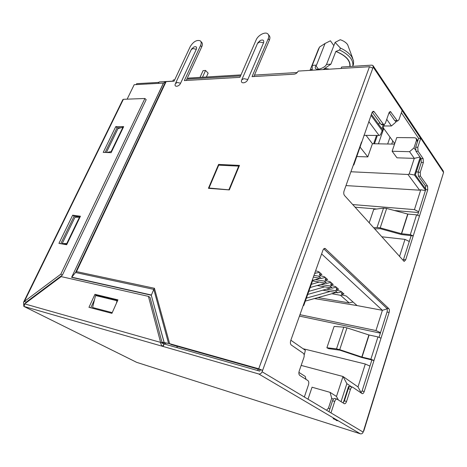 <?xml version="1.0" encoding="UTF-8"?>
<svg xmlns="http://www.w3.org/2000/svg" width="467" height="467" viewBox="0 0 467 467"><rect width="100%" height="100%" fill="white"/><g stroke="black" fill="none" stroke-linecap="round" stroke-linejoin="round"><path stroke-width="0.7" d="M340.408 48.048L339.655 49.992C349.31 54.814 353.688 60.196 352.789 66.133L353.507 64.218L353.56 60.739L351.692 56.676C349.228 53.226 345.469 50.348 340.408 48.048L335.113 42.386L340.239 39.724C343.56 40.804 346.029 42.444 347.629 44.651L352.766 58.503M353.507 64.218L353.151 65.176M349.409 386.845L348.598 386.291L343.286 402.752M303.999 354.272L304.163 354.996M341.033 401.649L346.864 383.646L351.523 386.839M326.532 410.254L328.47 408.07L331.704 398.234L333.315 399.25M420.755 158.144L415.356 174.839L425.811 189.228M414.001 147.858L416.517 140.199L416.126 138.273L414.696 137.759L396.769 137.555L392.122 151.25L409.577 151.687L414.001 147.858L415.507 150.035M425.519 190.203L414.457 175.014L420.183 157.321M384.294 124.742L382.204 130.742L371.02 115.396M386.74 119.33L391.434 125.979L396.051 121.94L395.473 121.099M396.051 121.94L396.337 121.099M371.399 114.333L381.878 128.752L383.267 124.753M347.01 392.735L346.561 392.607M305.996 379.373L305.243 376.443L298.903 372.386M304.332 354.5L305.371 350.32L290.842 340.215M321.617 253.925L382.397 310.316L387.09 308.845M314.431 298.565L357.074 305.581L382.397 310.316L375.958 330.548L380.517 332.638M299.446 316.095L380.36 333.129M355.06 207.179L376.752 209.012M394.411 210.506L418.461 212.538M369.946 366.093L365.299 364.021L358.008 386.921L361.125 392.694M358.008 386.921L343.006 376.49L346.864 383.646M301.168 365.416L343.006 376.49L336.479 396.465L338.353 399.945M336.479 396.465L330.076 392.356L312.055 387.213L307.998 399.186M331.704 398.234L330.076 392.356M409.577 151.687L414.287 158.366L419.991 157.035M392.122 151.25L396.973 157.817L414.287 158.366L409.168 174.033L414.457 175.014M409.168 174.033L407.971 174.477L419.605 190.192L420.779 189.777L425.39 190.606M420.779 189.777L414.457 209.619L418.712 211.744M409.314 241.497L404.982 239.378L399.536 256.482M368.807 121.595L379.093 135.477L363.91 135.337M382.204 130.742L380.36 134.969L379.093 135.477M379.554 122.313L378.784 124.502M357.074 305.581L346.275 296.037L342.772 295.051L341.488 293.924L343.975 294L341.021 291.396L337.489 290.41L336.176 289.254L338.668 289.312L335.645 286.639L332.078 285.646L330.729 284.467L333.228 284.502L330.128 281.764L326.532 280.778L325.155 279.564L327.653 279.581L324.483 276.773L320.852 275.781L319.434 274.538L321.944 274.532L318.692 271.654L315.593 270.813M375.958 330.548L299.948 314.682M365.299 364.021L303.095 348.738M404.982 239.378L381.755 236.775M352.69 204.558L414.457 209.619M416.307 171.897L418.216 171.979M419.605 190.192L345.989 185.586M350.921 171.757L407.971 174.477M383.862 125.979L391.434 125.979M172.72 81.246L173.333 79.933L174.693 79.851M186.841 79.127L240.546 75.917M254.48 75.082L297.251 72.525M177.372 347.728L176.777 346.146M158.459 83.354L159.136 81.929L172.772 81.135M366.035 135.354L372.433 143.725L394.539 144.122M356.846 156.55L367.809 156.9L372.433 143.725M240.99 74.895L188.493 78.094L188.049 79.051M229.35 189.865L209 188.032L209.414 188.388M209 188.032L218.719 165.166L238.713 166.112L239.051 166.439M238.713 166.112L228.993 189.555M329.212 69.186L325.032 68.392L324.828 69.455M323.1 69.56L330.905 64.16L326.509 64.452L325.948 65.199C325.622 66.688 318.22 70.686 315.756 68.766C315.003 67.785 315.062 66.816 315.949 65.859L316.509 65.117L312.248 65.403L312.201 70.225M311.273 70.284L311.956 69.209L310.24 70.348M360.162 147.239L367.809 156.9M377.365 135.465L374.458 143.766M391.731 144.075L392.788 140.958M339.655 49.992L335.837 51.434C345.749 55.561 350.413 60.593 349.824 66.518M335.837 51.434L330.905 64.16M309.995 70.365L318.401 49.228L319.556 47.021L312.248 65.403M378.416 143.836L383.757 128.466M336.012 51.417C345.971 55.532 350.647 60.564 350.034 66.507M319.556 47.021L325.073 43.466L316.509 65.117M333.847 45.643L330.414 40.792L325.073 43.466M387.668 143.999L390.021 137.135M335.113 42.386L326.509 64.452M320.035 272.845L319.434 274.538M325.738 277.888L325.155 279.564M331.307 282.804L330.729 284.467M336.742 287.608L336.176 289.254M341.488 293.924L342.042 292.295M312.715 280.387L320.07 278.244M206.396 77.002L208.13 73.167L205.562 70.453L202.485 77.242M205.562 70.453L203.081 70.622L200.004 77.394M319.218 282.056L311.302 284.345M310.17 287.532L325.54 283.13M330.122 291.478L306.399 298.115M305.336 301.092L336.117 292.54M324.734 286.826L308.81 291.35M307.712 294.432L330.887 287.894M317.974 297.584L349.199 302.908L353.029 302.003M349.199 302.908L340.484 295.29L331.815 293.737M322.779 290.176L337.647 292.815L341.616 291.922M337.647 292.815L335.195 290.672L326.462 289.137M317.192 285.518L332.294 288.133L336.298 287.217M332.294 288.133L329.784 285.938L320.987 284.432M312.522 280.924L326.812 283.341L330.846 282.401M326.812 283.341L324.238 281.093L315.377 279.616M313.339 277.141L321.191 278.431L325.26 277.462M321.191 278.431L318.558 276.131L313.964 275.384M314.711 273.283L319.539 272.401M340.484 295.29L342.959 295.103M335.195 290.672L337.705 290.468M329.784 285.938L332.329 285.716M324.238 281.093L326.818 280.854M318.558 276.131L321.173 275.869M158.231 83.365L158.687 82.408L136.673 83.675L136.218 84.609M191.458 49.158L193.933 46.986C196.239 46.215 197.039 46.974 196.333 49.274L180.606 83.208C179.036 86.85 173.87 87.446 175.318 83.856L177.086 82.42L180.606 83.208M257.731 42.941L260.189 40.53C263.055 39.415 264.182 40.168 263.563 42.789L247.819 79.513C246.156 83.698 239.81 84.013 241.766 79.845L243.873 78.66L247.819 79.513M333.082 418.648L337.968 420.814L336.193 420.475L337.968 420.814L333.082 418.648M353.21 165.336L353.887 164.857L371.989 112.681L373.6 111.309L374.242 111.829L383.781 124.753L385.328 123.387L388.964 112.926L390.459 111.601L397.505 121.093L398.952 119.774L402.11 110.527L420.709 138.366L418.607 138.343L415.688 147.245L415.939 151.191L421.053 158.57L421.292 162.44L418.14 172.212L418.385 176.077L425.466 185.884L425.694 189.643L417.667 215.053M415.688 147.245L417.796 147.286L420.709 138.366M417.796 147.286L418.041 151.244L415.939 151.191M421.053 158.57L423.137 158.634L418.041 151.244M423.137 158.634L423.371 162.51L420.224 172.311L420.463 176.176L427.527 186.006L427.749 189.771L425.694 189.643M369.187 222.841L373.734 209.409L383.518 208.124L386.658 208.44L407.709 214.055L416.587 214.843L419.471 216.069L427.749 189.771M353.887 164.857L353.642 164.127L344.074 190.962C343.537 192.813 343.677 194.319 344.494 195.475L404.136 261.438L405.689 259.821L413.225 235.899L401.351 234.522L380.22 228.684L374.627 228.871M364.219 391.533L373.985 360.501L371.872 359.999L362.094 390.949L364.219 391.533C363.665 393.074 362.993 393.786 362.205 393.663L352.573 387.125C351.75 386.991 351.044 387.715 350.466 389.297L346.549 401.492C345.948 403.12 345.224 403.867 344.366 403.733L337.005 399.116C336.117 398.97 335.364 399.734 334.74 401.398L330.98 412.904L304.332 397.003L308.459 384.907C309.037 382.87 308.874 381.44 307.957 380.617L299.756 375.404C298.804 374.552 298.623 373.086 299.219 371.008L303.848 357.699C304.443 355.65 304.268 354.179 303.328 353.291L291.309 345.043C290.316 344.109 290.13 342.591 290.748 340.49L322.907 250.306C323.479 248.876 324.209 248.251 325.096 248.438L388.824 308.629L386.723 308.243C387.377 309.066 387.476 310.333 387.026 312.032L379.064 337.232M368.895 334.962L361.808 357.039L339.719 349.66L336.514 348.872L326.888 347.752L334.109 326.427L343.765 327.157L346.963 327.869L368.895 334.962L377.949 336.917L381.014 338.19L389.128 312.429C389.571 310.718 389.472 309.458 388.824 308.629M330.98 412.904L363.168 432.115L363.466 431.152M363.758 431.146L443.574 172.451L373.209 67.108L262.104 371.79L304.332 397.003M303.165 305.675L303.772 305.488L312.814 280.107L312.476 279.558M303.772 305.488L303.41 304.98M394.708 143.62L383.244 127.754M341.068 68.456L341.611 67.038L371.709 65.146L372.94 65.503L373.209 67.108M371.872 359.999L361.872 357.541L339.853 350.18L328.534 348.627L326.888 347.752M373.67 227.808L377.056 227.47L380.208 227.849L401.404 233.693L410.312 234.667L413.225 235.899L419.471 216.069M361.808 357.039L370.886 359.222L373.985 360.501L381.014 338.19M373.256 65.981L443.247 170.969L443.574 172.451M323.759 248.87L386.723 308.243M335.008 398.573L334.821 398.479C333.934 398.333 333.175 399.092 332.557 400.756L328.966 411.701M401.369 112.693L418.607 138.343M411.153 235.677L403.173 260.51M389.134 112.518L394.755 120.626L395.771 121.099M262.617 370.372L258.724 368.778L169.649 343.689L171.29 344.593L262.617 370.372M253.867 76.53L269.371 40.15L268.227 38.726L252.034 76.635L294.093 74.189C295.926 73.909 297.292 72.875 298.185 71.089L369.496 66.717L372.824 68.159M241.888 79.559L257.521 43.373L259.664 42.024L263.563 42.789M268.227 38.726C269.091 36.566 268.939 34.943 267.772 33.858C265.221 31.4 258.012 35.206 256.138 39.946L239.927 77.341L184.354 80.569L200.541 45.538C201.475 43.384 201.394 41.82 200.296 40.833C196.782 39.642 193.431 41.551 190.25 46.572L174.074 81.165L166.106 81.632L76.512 271.607L154.443 288.291L169.649 343.689L164.209 342.591M186.228 80.458L201.732 46.834C202.66 44.686 202.579 43.122 201.481 42.135L200.763 41.347M269.371 40.15C270.23 37.99 270.078 36.368 268.91 35.282L268.426 34.675M218.579 164.425L208.422 188.312L229.326 189.911L239.483 165.4L218.579 164.425L219.42 165.201M260.288 369.712L259.769 371.131L164.11 343.957L163.158 346.496L24.086 306.48L24.681 303.889L160.595 342.393L164.045 343.963M363.168 432.115C362.596 433.504 361.651 434.065 360.331 433.802L258.73 373.968L163.076 346.45M258.73 373.968C260.207 374.201 261.327 373.477 262.104 371.79M137.17 362.497L360.331 433.802M136.93 362.433L136.481 362.246M168.569 343.426L153.795 289.371L154.443 288.291M166.106 81.632L165.557 81.778L75.566 272.5L71.778 277.182L151.419 295.01L153.795 289.371L75.566 272.5L76.512 271.607M162.002 342.41L165.61 343.432L166.34 343M165.557 81.778L163.421 83.073L71.591 277.357L151.29 295.226L164.11 342.568M163.532 83.044L71.591 277.357M164.191 342.585L151.29 295.226M165.61 343.432L161.88 341.943M127.141 99.156L134.181 84.72L163.421 83.073M24.681 303.889L61.206 276.604L148.43 296.37L160.595 342.393C160.666 344.021 161.389 345.323 162.767 346.298L163.158 346.496M24.424 304.169L23.689 304.075L23.811 306.37L136.72 362.363L272.08 405.595M23.7 301.986L122.833 99.629L123.387 99.296L144.898 98.496L60.821 274.182L24.412 301.419L23.519 302.365L23.811 303.994M123.387 99.296L24.412 301.419L26.053 302.242L25.551 303.235M372.217 112.162L380.973 124.275L382.047 124.759M352.573 387.125L350.419 386.536C349.596 386.402 348.89 387.125 348.312 388.702L344.389 400.867L343.058 402.933M362.094 390.949L360.962 392.84M28.785 300.818L29.258 299.849M66.845 244.404L62.216 243.587L74.977 217.278L79.991 217.167M106.4 152.493L117.993 128.588L122.932 127.211L123.265 127.491M112.232 312.639L92.589 307.519L95.519 295.529L117.024 300.742L116.429 303.217M144.898 98.496L146.183 99.669L62.409 275.081L26.053 302.242M123.679 126.633L115.763 126.627L103.236 152.376L111.117 152.668L123.679 126.633M80.441 216.227L72.659 215.199L58.941 243.377L66.676 244.749L80.441 216.227M80.085 216.968L74.142 216.18L60.774 243.704M121.006 127.748L117.1 127.742L105.098 152.446M94.929 294.315L88.969 307.333L111.917 313.345L117.929 299.861L94.929 294.315L96.541 295.226L96.313 295.722M148.43 296.37L150.018 297.333L162.236 343.286M117.713 300.345L96.541 295.226M94.497 299.697L90.791 307.811M117.427 300.976L117.024 300.742M106.861 152.511L111.193 151.512L122.932 127.211M111.543 151.787L111.193 151.512M62.216 243.587L66.758 243.546L79.618 216.916M67.143 243.786L66.758 243.546M74.142 216.18L72.659 215.199M117.1 127.742L115.763 126.627M60.821 274.182L62.409 275.081M329.877 408.917L328.47 408.07M417.516 141.67L416.517 140.199M258.233 370.693L257.679 368.977M328.482 68.929L328.359 69.239M310.386 70.342L310.52 70.038M318.5 69.221L315.949 65.859M315.435 273.399L314.851 272.891M175.691 82.957L191.201 49.683L192.853 48.556L196.333 49.274M353.642 164.127L361.546 141.968M363.53 430.936L443.288 173.374M410.312 234.667L416.587 214.843M370.886 359.222L377.949 336.917M401.62 233.739L407.924 214.09M362.03 357.103L369.117 335.02M407.709 214.055L401.404 233.693M380.208 227.849L386.658 208.44M339.719 349.66L346.963 327.869M377.056 227.47L383.518 208.124M336.514 348.872L343.765 327.157M324.197 248.543L325.563 248.724M389.128 312.429L387.026 312.032M332.557 400.756L334.74 401.398M405.689 259.821L403.611 259.547M394.755 120.626L396.932 120.614M389.361 112.127L391.066 112.103M258.724 368.778L369.496 66.717M201.732 46.834L200.541 45.538M162.767 346.298L164.016 343.951M23.689 303.719L24.57 303.999M344.389 400.867L346.549 401.492M348.312 388.702L350.466 389.297M418.14 172.212L420.224 172.311M418.385 176.077L420.463 176.176M421.292 162.44L423.371 162.51M425.466 185.884L427.527 186.006M380.973 124.275L383.179 124.275M372.409 111.852L374.242 111.829M417.813 140.765L416.517 138.851M376.53 135.453L373.629 143.748M324.717 248.386L325.096 248.438M334.821 398.479L337.005 399.116M397.505 121.093L395.327 121.099M170.216 344.004L168.996 343.519M23.811 306.37L136.586 362.31M381.568 124.759L383.781 124.753M373.069 111.321L373.6 111.309M389.98 111.607L390.459 111.601"/></g></svg>
